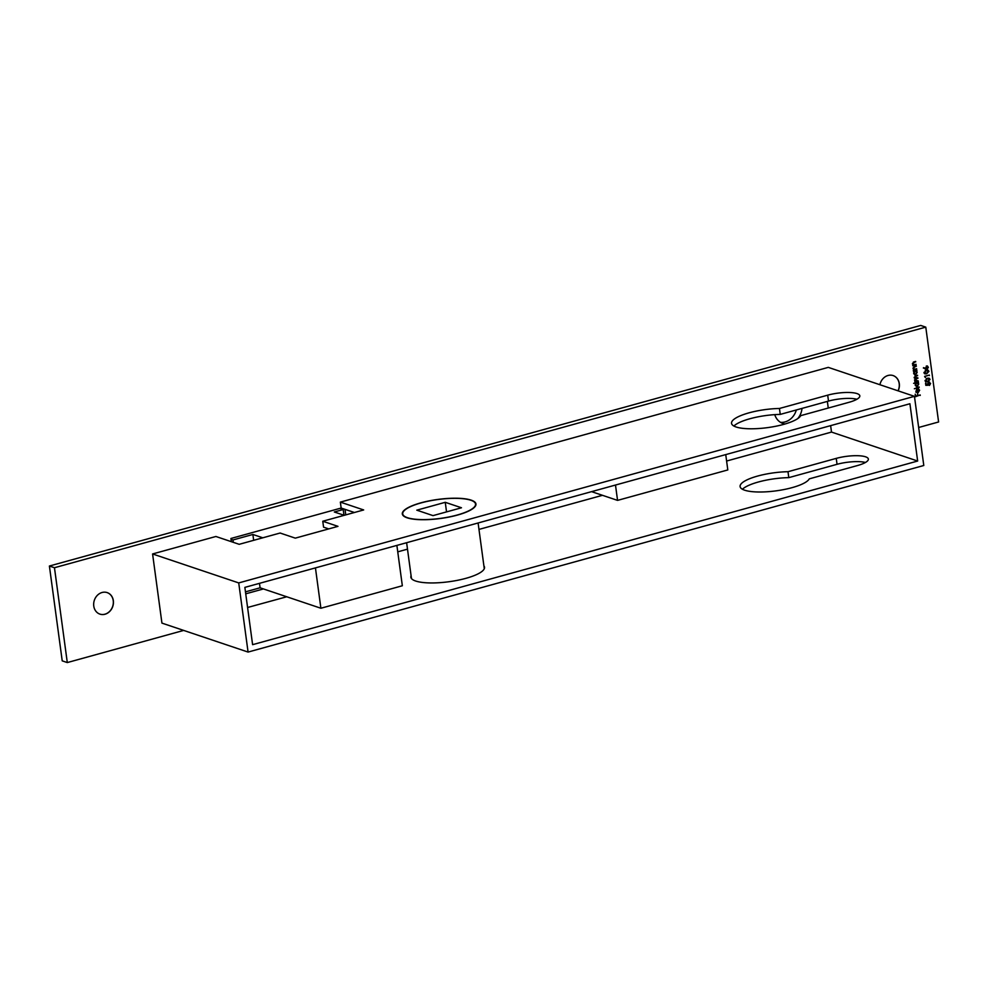 <?xml version="1.0" encoding="UTF-8"?>
<svg xmlns="http://www.w3.org/2000/svg" width="988" height="988" viewBox="0 0 988 988"><rect width="100%" height="100%" fill="white"/><g stroke="black" fill="none" stroke-linecap="round" stroke-linejoin="round"><path stroke-width="1.48" d="M262.796 537.805L252.879 534.471L253.669 540.325M259.486 583.34L260.091 587.811L245.469 591.849M252.879 534.471L232.958 539.967L233.279 542.326M231.019 539.312L232.958 539.967M344.232 515.316L334.315 511.982L343.207 509.524L339.86 508.4M343.972 515.23L343.207 509.524M315.444 567.89L320.89 608.25L402.338 585.761L396.88 545.401M320.89 608.25L260.091 587.811M407.476 517.712A36.741 9.522 172.3 0 1 402.721 513.896A36.741 9.522 172.3 0 1 429.187 500.99A36.741 9.522 172.3 0 1 470.782 500.224A36.741 9.522 172.3 0 1 475.549 504.041A36.741 9.522 172.3 0 1 449.083 516.946A36.741 9.522 172.3 0 1 407.476 517.712M445.255 502.312L461.47 507.77L433.016 515.625L416.8 510.166L445.255 502.312L446.539 511.883M591.565 491.641L617.562 500.385L727.81 469.942L725.735 454.604M615.487 485.046L617.562 500.385M107.124 592.59A11.35 9.707 -71.4 0 1 113.274 603.569A11.35 9.707 -71.4 0 1 104.926 614.19A11.35 9.707 -71.4 0 1 99.887 614.104A11.35 9.707 108.6 0 0 105.024 614.227A11.35 9.707 108.6 0 0 113.385 603.569A11.35 9.707 108.6 0 0 107.173 592.602A11.35 9.707 108.6 0 0 102.085 592.491A11.35 9.707 108.6 0 0 93.724 603.162A11.35 9.707 108.6 0 0 99.936 614.128M893.078 375.564A11.35 9.707 -71.4 0 1 898.043 390.828M898.141 390.865A11.35 9.707 108.6 0 0 893.127 375.576A11.35 9.707 108.6 0 0 888.039 375.477A11.35 9.707 108.6 0 0 879.9 384.727M411.082 575.695A37.149 9.621 -7.7 0 0 410.86 577.165A37.149 9.621 -7.7 0 0 415.676 581.03A37.149 9.621 -7.7 0 0 457.74 580.265A37.149 9.621 -7.7 0 0 484.503 567.211A37.149 9.621 -7.7 0 0 483.898 565.852M471.14 500.126A37.149 9.621 172.3 0 1 475.957 503.991A37.149 9.621 172.3 0 1 449.194 517.033A37.149 9.621 172.3 0 1 407.13 517.811A37.149 9.621 172.3 0 1 402.314 513.945A37.149 9.621 172.3 0 1 429.076 500.904A37.149 9.621 172.3 0 1 471.14 500.126M788.004 471.708A35.086 9.09 -7.7 0 0 740.098 486.553A35.086 9.09 -7.7 0 0 744.643 490.196A35.086 9.09 -7.7 0 0 781.273 490.048A35.086 9.09 -7.7 0 0 809.283 478.859L857.522 465.533A21.674 5.619 -7.7 0 0 868.366 459.062A21.674 5.619 -7.7 0 0 836.243 458.383L788.004 471.708L788.795 477.636L837.046 464.311A21.674 5.619 172.3 0 1 865.463 462.47M742.433 489.245A35.086 9.09 172.3 0 1 788.795 477.636M779.446 408.476L827.697 395.163A21.674 5.619 172.3 0 1 859.819 395.83A21.674 5.619 172.3 0 1 848.976 402.314L800.737 415.639A35.086 9.09 172.3 0 1 772.727 426.828A35.086 9.09 172.3 0 1 736.085 426.977A35.086 9.09 172.3 0 1 731.54 423.321A35.086 9.09 172.3 0 1 779.446 408.476L780.248 414.404L828.5 401.091A21.674 5.619 172.3 0 1 856.917 399.251M733.886 426.026A35.086 9.09 172.3 0 1 780.248 414.404M802.009 408.402A16.104 13.77 -71.4 0 1 797.761 418.591M796.34 409.971A16.104 13.77 -71.4 0 1 785.077 421.913A16.104 13.77 -71.4 0 1 780.495 422.321M183.682 630.418L67.295 662.565L62.219 660.861L49.4 566.025L920.705 325.435L925.781 327.139L938.6 421.975L918.655 427.483M914.443 396.336L828.29 367.375L340.354 502.114L363.67 509.944L322.767 521.244L337.97 526.357L295.301 538.139L280.098 533.026L239.195 544.314L215.89 536.484L152.584 553.959L161.933 623.107L248.074 652.068L923.792 465.496L914.443 396.336L238.726 582.92L248.074 652.068M67.295 662.565L54.464 567.73L925.781 327.139M340.354 502.114L341.156 508.042L354.433 512.5M263.438 588.934L245.74 593.825M231.34 541.683L230.908 538.485L341.156 508.042M926.238 370.228L927.991 370.142L928.942 371.34L926.707 373.773L924.941 373.884L924.002 372.711L926.238 370.228M928.683 382.134L930.585 383.492L929.473 385.456L930.103 383.603L928.732 382.603L928.263 385.234L925.83 385.345L925.546 383.208L926.262 384.851L927.547 384.789L928.683 382.134L929.609 382.146M928.337 382.27L929.35 382.603L928.115 382.393M916.049 364.313L912.677 365.733L913.233 365.091L912.356 363.819L913.9 361.917L915.654 361.423L912.789 363.794L913.875 364.831L916.049 364.313M912.863 364.498L913.875 364.831M916.642 368.734L913.27 370.154L913.826 369.512L912.949 368.24L914.505 366.338L916.259 365.856L913.381 368.215L914.468 369.265L916.642 368.734M913.455 368.919L914.468 369.265M914.987 374.304L913.628 373.254L914.11 371.513L913.418 371.229L916.852 370.278L916.321 370.908L917.185 372.291L915.666 374.773L914.777 374.761M919.112 386.963L914.345 388.766L919.112 386.963M918.432 388.753L919.618 390.248L918.111 392.656L916.901 392.545L916.061 391.223L916.531 389.494L917.667 388.753L918.124 392.174L919.198 390.421L918.507 388.778M917.407 392.199L918.111 392.656L916.901 392.545M920.186 394.941L915.543 396.707L915.197 394.163L915.962 396.102L917.407 395.706L917.617 393.496L917.901 395.571L920.186 394.941M916.568 386.036L915.209 384.987L915.728 383.233L913.616 383.332L918.445 381.998L917.914 382.64L918.778 384.011L917.259 386.506L916.358 386.493M915.098 378.626L914.196 377.49L917.519 375.23L914.629 377.453L917.877 377.848L914.987 380.071L918.297 380.936L914.851 381.874L915.147 378.639M914.184 377.305L915.308 378.33L914.295 377.984M914.542 379.923L916.79 380.862M927.324 378.268L929.078 378.194L930.029 379.392L927.794 381.813L926.028 381.924L925.089 380.751L927.324 378.268M925.163 376.7L925.274 377.502L924.62 376.366L929.325 375.07L924.645 376.527M926.732 365.98L928.387 367.215L927.176 369.203L923.372 368.03L925.657 368.45L927.485 365.992M926.546 368.685L927.176 369.203L925.719 368.993M397.756 551.847L407.488 549.155M478.97 529.42L602.482 495.309M726.6 461.038L831.501 432.077L830.636 425.63M828.253 408.044L827.364 401.4M345.022 509.339L345.775 514.884M785.102 423.976A16.104 13.77 -71.4 0 1 782.941 423.469A16.104 13.77 -71.4 0 1 774.765 414.651M49.4 566.025L54.464 567.73M247.58 607.484L286.742 596.777M917.654 461.038L909.911 403.746L244.863 587.378L252.607 644.67L917.654 461.038L831.501 432.077M322.767 521.244L323.57 527.172L328.732 528.901M919.458 395.138L920.248 395.41M917.42 388.408L918.605 389.914M917.099 392.322L915.888 392.199M915.913 391.631L916.679 391.903M917.691 392.236L917.309 389.334L916.481 391.087L917.691 392.236L916.185 391.73M918.383 387.16L919.173 387.432M917.704 382.208L918.507 382.467M917.111 382.368L917.914 382.64M916.889 382.294L917.766 383.677M914.937 382.974L915.728 383.233M916 382.677L917.494 382.949L916.358 382.578M915.407 385.641L917.197 386.036L918.346 384.11L916.79 382.949L915.629 384.863L917.197 386.036M917.494 380.664L918.297 380.936M915.851 380.985L915.221 381.158M916.79 375.44L917.593 375.699M917.148 378.046L917.938 378.318M916.123 370.475L916.913 370.747M915.53 370.636L916.321 370.908M915.308 370.562L916.172 371.945M913.418 371.29L914.11 371.513M914.406 370.945L915.913 371.216L914.777 370.846M913.826 373.921L915.604 374.304L916.765 372.39L915.209 371.216L914.048 373.131L915.604 374.304M915.913 368.932L916.703 369.203M914.308 369.24L913.665 369.426M915.53 366.054L916.321 366.326M915.32 364.51L916.111 364.782M913.715 364.819L913.073 365.004M914.925 361.633L915.715 361.892M926.843 383.813L928.263 385.234M927.25 384.9L925.781 384.962M926.892 381.516L927.794 381.813M926.62 381.516L925.571 381.677M925.077 380.442L927.732 381.343L929.547 379.503L926.361 378.392M925.163 381.084L926.262 381.454L925.571 380.602L927.386 378.737L926.658 378.49M929.547 379.503L927.386 378.737M928.596 375.267L929.387 375.539M925.805 373.476L926.707 373.773M925.534 373.476L924.484 373.625M923.99 372.39L926.645 373.303L928.461 371.463L925.274 370.352M924.076 373.044L925.176 373.415L924.484 372.562L926.287 370.698L925.571 370.451M928.461 371.463L926.287 370.698M923.545 367.66L925.657 368.45M926.929 365.943L926.25 366.116M926.151 368.857L924.706 368.648M927.905 367.326L926.818 366.449L926.04 367.882L927.127 368.722L927.905 367.326L926.213 366.239M925.521 367.709L927.127 368.722M238.726 582.92L152.584 553.959M915.024 375.983L915.728 376.218M915.184 378.453L916.197 378.799M913.962 366.523L914.703 366.77M913.357 362.09L914.098 362.349M827.697 395.163L828.5 401.091M836.243 458.383L837.046 464.311M402.721 513.896L402.919 515.304M406.624 542.708L411.465 578.536M475.549 504.041L475.734 505.461M478.106 522.973L484.281 568.68M917.259 392.162L916.247 391.816M915.666 380.948L914.653 380.602M928.881 378.663L927.868 378.33M927.794 370.624L926.781 370.278M926.645 368.722L925.633 368.376"/></g></svg>
